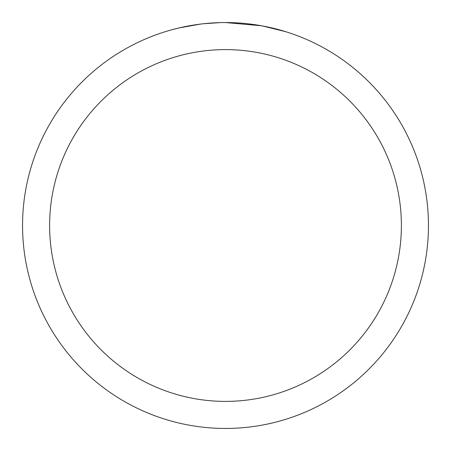 <?xml version="1.0" encoding="UTF-8"?>
<svg xmlns="http://www.w3.org/2000/svg" width="451" height="451" viewBox="0 0 451 451"><rect width="100%" height="100%" fill="white"/><g stroke="black" fill="none" stroke-linecap="round" stroke-linejoin="round"><path stroke-width="0.68" d="M229.548 22.589L232.372 22.668M250.491 24.095L251.348 24.202M225.5 22.55A202.95 202.95 0 0 1 428.45 225.5A202.95 202.95 0 0 1 225.5 428.45A202.95 202.95 0 0 1 22.55 225.5A202.95 202.95 0 0 1 225.5 22.55L261.552 25.78M262.51 25.955L285.793 31.717M225.5 49.61A175.89 175.89 0 0 1 401.39 225.5A175.89 175.89 0 0 1 225.5 401.39A175.89 175.89 0 0 1 49.61 225.5A175.89 175.89 0 0 1 225.5 49.61M202.612 23.847L200.137 24.14M172.271 29.653L178.816 27.996L200.137 24.145M195.159 24.833L198.891 24.303M220.156 22.618L203.564 23.74M210.623 23.097L213.853 22.888"/></g></svg>
